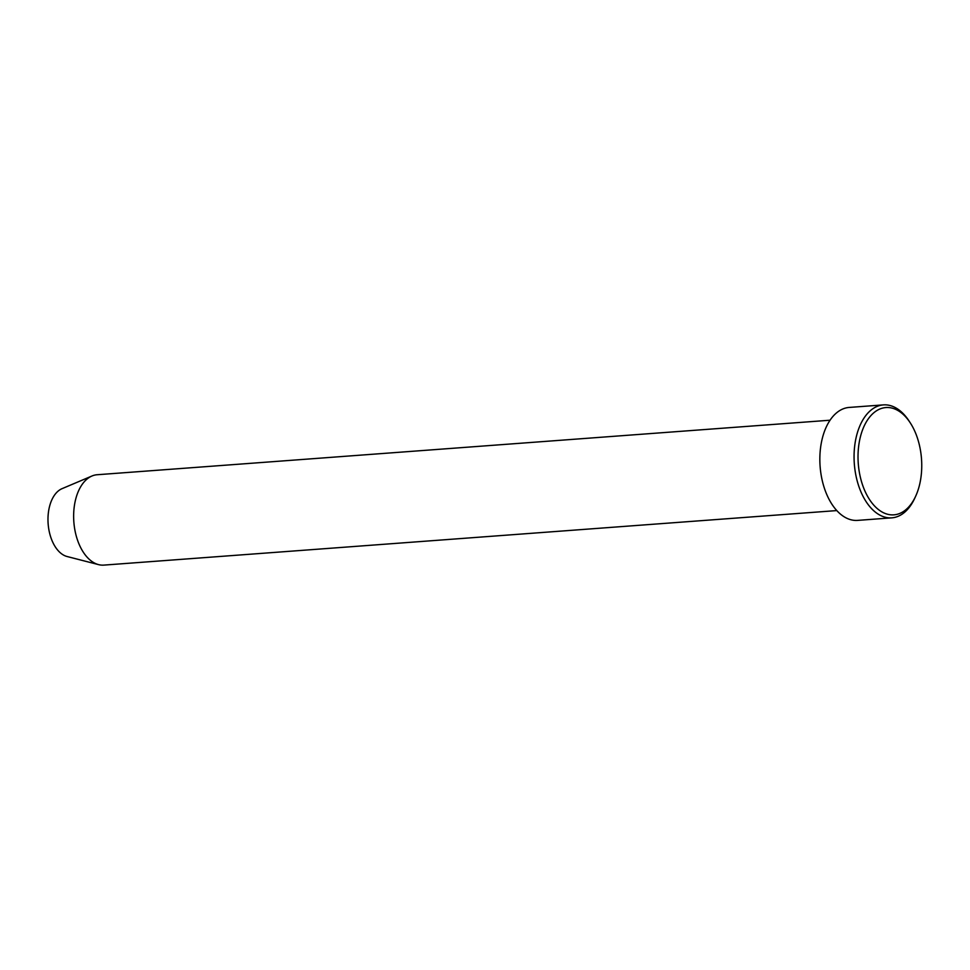 <?xml version="1.0" encoding="UTF-8"?>
<svg xmlns="http://www.w3.org/2000/svg" width="970" height="970" viewBox="0 0 970 970"><rect width="100%" height="100%" fill="white"/><g stroke="black" fill="none" stroke-linecap="round" stroke-linejoin="round"><path stroke-width="1.45" d="M874.006 412.614A53.799 31.695 85.7 0 0 862.269 484.078A53.799 31.695 85.7 0 0 905.774 509.783A53.799 31.695 85.7 0 0 915.668 496.203A53.799 31.695 85.7 0 0 910.212 422.774A53.799 31.695 85.7 0 0 874.006 412.614M915.668 496.203L914.746 498.204A56.636 33.368 -94.3 0 1 904.319 512.512A56.636 33.368 -94.3 0 1 891.806 517.847A56.636 33.368 -94.3 0 1 855.807 474.912A56.636 33.368 -94.3 0 1 870.89 410.225A56.636 33.368 -94.3 0 1 883.403 404.89A56.636 33.368 -94.3 0 1 908.999 420.919L910.212 422.774M830.053 420.216L97.097 474.742A45.311 26.699 85.7 0 0 91.968 476.003L62.019 488.674A34.678 20.431 85.7 0 0 58.285 490.978A34.678 20.431 85.7 0 0 48.5 527.256A34.678 20.431 85.7 0 0 67.063 556.513L98.564 564.625A45.311 26.699 85.7 0 0 103.826 565.11L836.783 510.584M91.968 476.003A45.311 26.699 85.7 0 0 87.094 479.01A45.311 26.699 85.7 0 0 74.314 526.395A45.311 26.699 85.7 0 0 98.564 564.625M883.403 404.89L849.186 407.436A56.636 33.368 85.7 0 0 836.661 412.771A56.636 33.368 85.7 0 0 821.59 477.458A56.636 33.368 85.7 0 0 857.589 520.393L891.806 517.847"/></g></svg>
